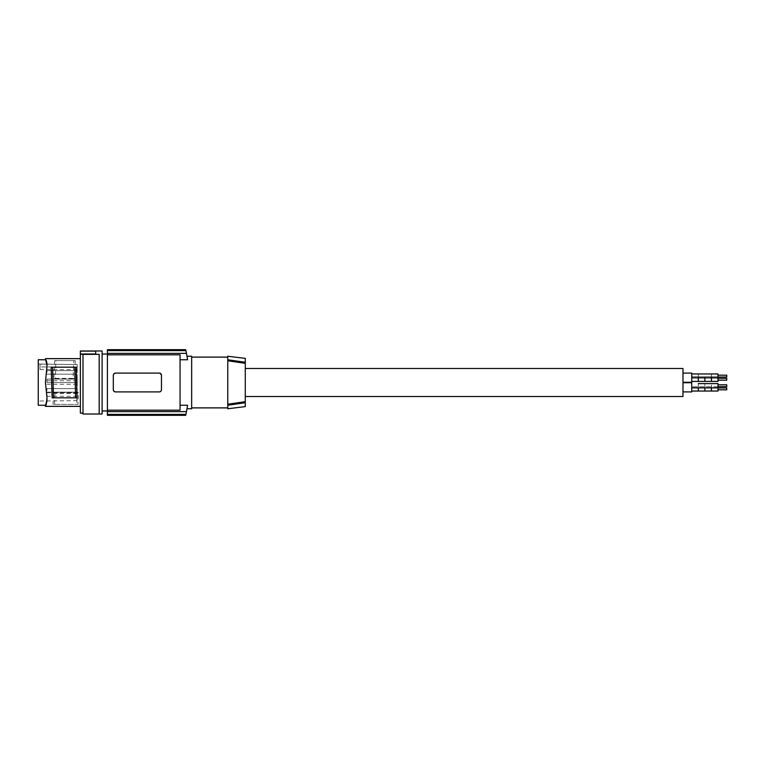 <?xml version="1.0" encoding="UTF-8"?>
<svg xmlns="http://www.w3.org/2000/svg" width="765" height="765" viewBox="0 0 765 765"><rect width="100%" height="100%" fill="white"/><g stroke="black" fill="none" stroke-linecap="round" stroke-linejoin="round"><path stroke-width="0.57" stroke-dasharray="3.83 2.87" d="M99.182 354.396L82.993 354.396L82.993 414.018L99.182 414.018L99.182 354.329L99.182 414.018L99.182 354.329L95.682 354.329L95.682 351.125L95.682 354.013L95.682 351.125L80.363 350.982M82.993 354.396L82.993 413.138L82.993 354.243L80.363 354.243L80.363 413.138M80.363 405.546L80.363 358.642L80.363 405.546M80.363 354.243L80.363 351.125M46.847 401.243L46.99 398.594L46.99 400.927M46.933 401.673L46.225 403.528M47.028 399.368L45.422 382.5L47 364.264M46.589 361.453L45.422 358.651M75.228 360.611L54.659 360.611L53.961 378.771L74.521 378.771L75.228 360.611L55.931 360.611L55.357 378.388L53.961 378.771M78.489 392.579L53.55 392.579L53.043 404.389L77.982 404.389L78.489 392.579L77.102 393.602L76.72 404.389L77.982 404.389M46.971 397.255L45.46 382.5L46.952 368.089L45.46 382.5L46.99 398.594M46.971 367.745L47.028 365.632M46.904 364.255L46.99 366.406M46.225 360.458L46.225 361.472L45.546 359.99M45.766 405.546L45.422 406.358L45.46 405.259M38.25 359.741L38.25 405.259M38.25 369.418L38.25 401.003L38.25 369.418M52.154 397.819L77.093 397.819M102.108 414.018L102.108 350.982M102.108 354.052L102.108 410.948L102.108 354.052M80.363 354.013L95.682 354.013M51.179 367.181L76.117 367.181M53.55 392.579L54.937 393.602L77.102 393.602M54.937 393.602L54.554 404.389L53.043 404.389M54.554 404.389L76.72 404.389M54.659 360.611L55.931 360.611M55.357 378.388L73.134 378.388L73.708 360.611M73.134 378.388L74.521 378.771M40 364.197L40 366.961L40 364.006L77.208 364.522L77.208 400.669L77.208 364.522L77.208 369.591L77.208 364.522L40 364.197M40 366.961L40 369.591L40 366.961L77.208 366.961L40 366.961M47 380.827L47 379.077L47 380.827M77.208 380.827L77.208 379.077L77.208 380.827M107.406 354.052L107.406 410.948L107.406 354.052M726.75 377.03L726.75 375.185L726.75 376.763L726.75 375.185L718 375.185L718 377.03L718 375.185M77.208 372.402L77.208 370.652L77.208 372.402M77.208 390.399L77.208 388.649L77.208 390.399M77.208 382.5L77.208 380.75L77.208 382.5M77.208 394.539L77.208 396.289L77.208 394.539M47 394.539L47 396.289L47 394.539M47 390.399L47 388.649L47 390.399M47 372.402L47 370.652L47 372.402M47 382.5L47 380.75L47 382.5M107.406 349.672L185.713 349.748A153.191 153.191 0 0 1 185.905 350.619L186.459 353.373L107.406 353.373L107.406 354.817L180.062 354.817L180.062 410.183L180.062 354.817L180.062 359.76L187.559 359.76A153.191 153.191 0 0 0 186.459 353.373M107.406 353.373L107.406 349.748M107.406 415.328L107.406 354.817M107.406 411.627L186.459 411.627L185.905 414.381A153.191 153.191 0 0 1 185.713 415.252L107.406 415.252M107.406 410.183L180.062 410.183L180.062 405.24L187.559 405.24A153.191 153.191 0 0 1 186.459 411.627M115.286 391.9L113.354 390.14L113.316 382.5L113.316 389.72L115.505 391.909A2.19 2.19 0 0 1 113.316 389.72L113.316 375.28L115.505 373.091L159.273 373.091A2.19 2.19 0 0 1 161.463 375.28L159.273 373.091L115.505 373.091A2.19 2.19 0 0 0 113.316 375.28L113.316 382.5L113.325 375.07L113.947 373.741M115.505 391.909L159.273 391.909L115.505 391.909L159.273 391.909L161.463 389.72L161.453 375.07L160.832 373.741L159.493 373.1M159.455 391.9L159.273 391.909A2.19 2.19 0 0 0 161.463 389.72L160.832 391.259M180.062 359.76L180.062 405.24M107.406 350.619L185.905 350.619M159.273 373.091L115.324 373.1M115.286 373.1L113.975 373.712M159.493 391.9L160.803 391.288M191.661 408.759L191.661 356.241M107.406 414.381L185.905 414.381M191.661 407.888L191.661 357.112L191.661 407.888M227.769 356.241L227.769 404.226L245.278 401.673L245.278 358.383M227.769 407.888L227.769 404.226L227.769 407.888M245.278 363.327L227.769 360.774M228.4 359.846L227.769 359.76M245.278 401.673L245.278 406.617M245.278 382.5L245.278 396.509L245.278 382.5M227.769 404.226L227.769 408.759M227.769 405.24L228.4 405.154M682.982 396.509L682.982 368.491M682.982 390.561L682.982 382.72L682.982 390.561M682.982 374.439L682.982 382.28L682.982 374.439M682.982 391.909L691.732 391.909L691.732 382.72M691.732 390.408L691.732 386.746L691.732 390.408M691.732 387.253L691.732 383.59L691.732 387.253M691.732 391.039L698.302 391.039L698.302 383.609L698.302 387.884L691.732 387.884M704.861 390.399L704.861 386.774L704.861 390.399M718 391.039L718 386.746L718 391.02L718 386.774L691.732 386.746L711.431 386.746L711.431 391.039L704.861 391.039L704.861 383.59L704.861 387.884L711.431 387.884L711.431 383.609L711.431 391.02L711.431 386.774L718 386.774L718 387.884L718 383.59L718 387.855L718 383.609L711.431 383.609L711.431 387.855L711.431 383.59M718 389.548L718 387.97L718 389.548M718 389.815L726.75 389.815L726.75 388.238M718 386.392L718 384.814L718 386.392M718 386.66L726.75 386.66L726.75 385.082M682.982 382.28L691.732 382.28L691.732 373.091M691.732 377.747L691.732 381.41L691.732 377.747M691.732 374.592L691.732 378.254L691.732 374.592M691.732 381.41L698.302 381.41L698.302 377.116M704.861 377.767L704.861 381.391L704.861 377.767M711.431 377.116L711.431 381.391L711.431 377.145L711.431 381.391L704.861 381.41L704.861 377.116M718 381.41L718 373.961M718 378.608L718 380.186L718 378.608M718 380.186L726.75 380.186L726.75 378.34L726.75 380.186L726.75 378.34L718 378.34M698.302 377.623L698.302 373.961L698.302 377.623M711.431 377.623L711.431 373.961L711.431 377.623M718 377.604L718 373.98L718 377.604M46.952 396.911L46.99 397.609L46.952 396.911M46.952 368.089L46.99 367.391L46.952 368.089M77.208 379.077L47 379.077L77.208 379.077M40 364.006L38.25 363.997M77.208 369.591L40 369.591M77.208 392.789L47 392.789M77.208 388.649L47 388.649L77.208 388.649M77.208 370.652L47 370.652L77.208 370.652M77.208 380.75L47 380.75M698.302 387.855L704.861 387.855M711.431 387.855L718 387.855M691.732 378.254L718 378.254L691.732 378.254M698.302 383.609L704.861 383.609M77.208 374.152L47 374.152L77.208 374.152M691.732 373.961L698.302 373.961M77.208 382.577L47 382.577L77.208 382.577M704.861 373.961L711.431 373.961M77.208 392.149L47 392.149L77.208 392.149M77.208 384.25L47 384.25M77.208 400.669L38.25 401.003M711.431 373.98L718 373.98M691.732 377.116L718 377.116M698.302 373.98L704.861 373.98M77.208 396.289L47 396.289"/><path stroke-width="1.15" d="M80.363 354.243L80.363 350.982L102.108 350.982L102.108 414.018L82.993 414.018L82.993 354.243L80.363 354.243L80.363 413.138L82.993 413.138M46.254 403.461L45.46 405.259L45.422 406.349L46.225 404.542L46.99 397.609L45.422 382.5L47.028 365.632L45.47 358.795M46.99 400.927L46.933 401.673M47 364.264L46.589 361.453M45.518 358.909L45.776 359.493M46.904 364.255L45.766 359.454M46.407 403.079L46.598 402.476M46.703 402.036L46.847 401.243M45.46 359.741L38.25 359.741L38.25 405.259L45.46 405.259L45.422 406.349L47.028 399.368M46.225 360.458L47.028 365.632M46.971 367.745L46.99 366.406M46.971 397.255L46.99 398.594M46.225 403.528L45.46 405.259M45.422 406.358L45.766 405.546L45.422 406.358L45.766 405.546L45.422 406.358L80.363 406.358M52.622 367.181L51.179 367.181L52.154 397.819L53.493 397.819L52.622 367.181L74.779 367.181L75.649 397.819L77.093 397.819L76.117 367.181L74.779 367.181M53.493 397.819L75.649 397.819M80.363 351.125L95.682 351.125L95.682 354.329L99.182 354.329L82.993 354.396M80.363 354.013L95.682 354.013M99.182 414.018L99.182 354.396M185.694 415.328L107.406 415.328L107.406 354.817L180.062 354.817L180.062 410.183L107.406 410.183M185.694 349.672L107.406 349.672L107.406 354.817M180.062 359.76L187.559 359.76A153.191 153.191 0 0 0 186.459 353.373L107.406 353.373M107.406 349.748L185.713 349.748A153.191 153.191 0 0 1 185.905 350.619L186.459 353.373M187.559 359.76C186.813 355.084 186.813 355.084 187.559 359.76C186.813 355.084 186.813 355.084 187.559 359.76M107.406 350.619L185.905 350.619M159.493 373.1L159.273 373.091A2.19 2.19 0 0 1 161.463 375.28L161.463 389.72A2.19 2.19 0 0 1 159.273 391.909L115.505 391.909A2.19 2.19 0 0 1 113.316 389.72L113.316 375.28A2.19 2.19 0 0 1 115.505 373.091L159.273 373.091M180.062 405.24L187.559 405.24A153.191 153.191 0 0 1 186.459 411.627L185.905 414.381A153.191 153.191 0 0 1 185.713 415.252L107.406 415.252M107.406 411.627L186.459 411.627M186.985 356.241L191.661 356.241L191.661 408.759L186.985 408.759M187.559 405.24C186.813 409.916 186.813 409.916 187.559 405.24C186.813 409.916 186.813 409.916 187.559 405.24M107.406 414.381L185.905 414.381M191.661 357.112L227.769 357.112M191.661 407.888L227.769 407.888M227.769 360.774L227.769 356.241L245.278 358.383L245.278 362.275L227.769 359.76L245.278 362.275L245.278 363.327L227.769 360.774L227.769 404.226L245.278 401.673L245.278 363.327M245.278 401.673L245.278 402.725L227.769 405.24L227.769 404.226M245.278 406.617L245.278 402.725L227.769 405.24L227.769 408.759L245.278 406.617M245.278 368.491L682.982 368.491L682.982 396.509L245.278 396.509M691.732 382.72L682.982 382.72L691.732 382.72L691.732 391.909L682.982 391.909M698.302 387.884L698.302 391.039L718 391.039L718 383.59L698.302 383.6M704.861 387.884L704.861 391.039M711.431 387.884L711.431 391.039M726.75 388.238L726.75 389.815L718 389.815M726.75 385.082L726.75 386.66L718 386.66M704.861 383.59L711.431 383.6M691.732 373.091L682.982 373.091L691.732 373.091L691.732 382.28L682.982 382.28M691.732 377.116L698.302 377.116L698.302 381.41L718 381.391L718 373.961L691.732 373.961M718 381.41L711.431 381.41L711.431 377.116L704.861 377.116L704.861 381.41L691.732 381.41M718 378.34L726.75 378.34L726.75 380.186L718 380.186M718 375.185L726.75 375.185L726.75 377.03L718 377.03L726.75 377.03M45.422 358.642L80.363 358.642M102.108 410.948L107.406 410.948M691.732 391.039L698.302 391.039M698.302 391.02L704.861 391.02M711.431 391.02L718 391.02M691.732 387.884L718 387.884M698.302 377.145L704.861 377.145M711.431 377.145L718 377.145M102.108 354.052L107.406 354.052M718 384.814L726.75 384.814L718 384.814M718 387.97L726.75 387.97L718 387.97"/></g></svg>
